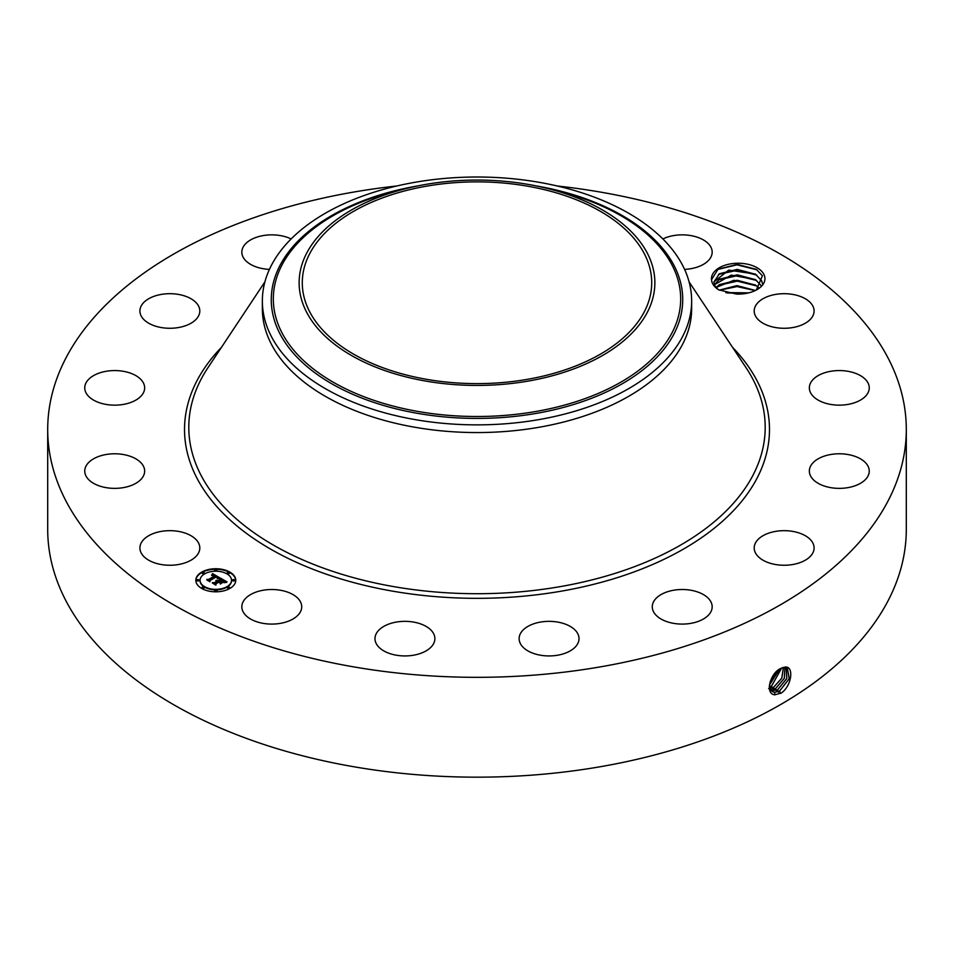 <?xml version="1.0" encoding="UTF-8"?>
<svg xmlns="http://www.w3.org/2000/svg" width="954" height="954" viewBox="0 0 954 954"><rect width="100%" height="100%" fill="white"/><g stroke="black" fill="none" stroke-linecap="round" stroke-linejoin="round"><path stroke-width="1.43" d="M526.191 379.537A174.713 100.874 180 0 1 302.287 282.742A174.713 100.874 180 0 1 427.809 185.947A174.713 100.874 180 0 1 651.713 282.742A174.713 100.874 180 0 1 526.191 379.537M647.671 311.648A177.861 102.686 180 0 1 426.927 381.278A177.861 102.686 180 0 1 306.329 253.836A177.861 102.686 180 0 1 407.93 188.117A177.861 102.686 180 0 1 546.07 188.117A177.861 102.686 180 0 1 647.671 311.648M416.564 182.023A214.65 123.925 180 0 1 691.65 300.939A214.65 123.925 180 0 1 682.969 335.82A214.65 123.925 180 0 1 537.436 419.855A214.65 123.925 180 0 1 262.35 300.939A214.65 123.925 180 0 1 271.031 266.047A214.65 123.925 180 0 1 416.564 182.023M691.65 300.939L691.65 308.643A214.65 123.925 180 0 1 537.436 427.547A214.65 123.925 180 0 1 262.35 308.643L262.35 300.939M557.184 185.982A429.3 247.849 180 0 1 906.3 429.467L906.3 529.315A429.3 247.849 180 0 1 597.86 767.147A429.3 247.849 180 0 1 47.7 529.315L47.7 429.467A429.3 247.849 180 0 1 356.14 191.647A429.3 247.849 180 0 1 396.816 185.982M906.3 429.467A429.3 247.849 180 0 1 597.86 667.299A429.3 247.849 180 0 1 47.7 429.467M718.791 289.873L736.416 294.07A26.736 15.431 180 0 0 757.106 289.575A26.736 15.431 180 0 0 763.856 274.323A26.736 15.431 180 0 0 733.519 263.471A26.736 15.431 180 0 0 711.529 279.689C711.791 283.565 714.212 286.963 718.791 289.873M198.599 543.088A29.956 17.291 180 0 1 199.803 547.954A29.956 17.291 180 0 1 174.117 565.078A29.956 17.291 180 0 1 141.12 552.831A29.956 17.291 180 0 1 139.904 547.954A29.956 17.291 180 0 1 165.602 530.841A29.956 17.291 180 0 1 198.599 543.088M84.918 469.225A29.956 17.291 180 0 1 116.305 453.806A29.956 17.291 180 0 1 144.65 471.073A29.956 17.291 180 0 1 144.483 472.934A29.956 17.291 180 0 1 113.097 488.341A29.956 17.291 180 0 1 84.751 471.073A29.956 17.291 180 0 1 84.918 469.225M88.412 379.573A29.956 17.291 180 0 1 122.112 371.106A29.956 17.291 180 0 1 144.65 387.861A29.956 17.291 180 0 1 140.989 396.16A29.956 17.291 180 0 1 107.289 404.615A29.956 17.291 180 0 1 84.751 387.861A29.956 17.291 180 0 1 88.412 379.573M151.066 297.517A29.956 17.291 180 0 1 182.786 295.382A29.956 17.291 180 0 1 199.803 310.98A29.956 17.291 180 0 1 188.642 324.455A29.956 17.291 180 0 1 156.933 326.578A29.956 17.291 180 0 1 139.904 310.98A29.956 17.291 180 0 1 151.066 297.517M269.422 269.386A29.956 17.291 180 0 1 241.827 252.142A29.956 17.291 180 0 1 263.34 235.555A29.956 17.291 180 0 1 291.125 238.953M662.875 238.953A29.956 17.291 180 0 1 705.555 241.302A29.956 17.291 180 0 1 712.173 252.142A29.956 17.291 180 0 1 684.578 269.386M812.88 306.115A29.956 17.291 180 0 1 814.096 310.98A29.956 17.291 180 0 1 788.398 328.104A29.956 17.291 180 0 1 755.401 315.857A29.956 17.291 180 0 1 754.197 310.98A29.956 17.291 180 0 1 779.883 293.868A29.956 17.291 180 0 1 812.88 306.115M869.082 389.721A29.956 17.291 180 0 1 837.695 405.128A29.956 17.291 180 0 1 809.35 387.861A29.956 17.291 180 0 1 809.517 386.012A29.956 17.291 180 0 1 840.903 370.593A29.956 17.291 180 0 1 869.249 387.861A29.956 17.291 180 0 1 869.082 389.721M865.588 479.373A29.956 17.291 180 0 1 831.888 487.828A29.956 17.291 180 0 1 809.35 471.073A29.956 17.291 180 0 1 813.011 462.785A29.956 17.291 180 0 1 846.711 454.319A29.956 17.291 180 0 1 869.249 471.073A29.956 17.291 180 0 1 865.588 479.373M802.934 561.429A29.956 17.291 180 0 1 771.214 563.552A29.956 17.291 180 0 1 754.197 547.954A29.956 17.291 180 0 1 765.358 534.49A29.956 17.291 180 0 1 797.067 532.356A29.956 17.291 180 0 1 814.096 547.954A29.956 17.291 180 0 1 802.934 561.429M690.66 623.391A29.956 17.291 180 0 1 652.274 606.804A29.956 17.291 180 0 1 673.798 590.204A29.956 17.291 180 0 1 712.173 606.804A29.956 17.291 180 0 1 690.66 623.391M545.855 655.839A29.956 17.291 180 0 1 519.119 638.643A29.956 17.291 180 0 1 552.271 621.448A29.956 17.291 180 0 1 579.018 638.643A29.956 17.291 180 0 1 545.855 655.839M390.58 653.824A29.956 17.291 180 0 1 374.982 638.643A29.956 17.291 180 0 1 419.295 623.463A29.956 17.291 180 0 1 434.881 638.643A29.956 17.291 180 0 1 390.58 653.824M248.445 617.643A29.956 17.291 180 0 1 241.827 606.804A29.956 17.291 180 0 1 261.813 590.49A29.956 17.291 180 0 1 295.096 595.952A29.956 17.291 180 0 1 301.726 606.804A29.956 17.291 180 0 1 281.74 623.105A29.956 17.291 180 0 1 248.445 617.643M229.914 588.427A19.962 11.531 180 0 1 208.151 590.931A19.962 11.531 180 0 1 195.832 580.27A19.962 11.531 180 0 1 201.676 572.126A19.962 11.531 180 0 1 223.439 569.621A19.962 11.531 180 0 1 235.769 580.27A19.962 11.531 180 0 1 229.914 588.427M782.161 667.788L780.563 668.575C770.045 672.987 764.595 694.691 775.065 694.75L781.421 692.95C791.844 685.676 794.098 666.357 785.38 667.037L782.161 667.788L785.38 667.037M756.355 289.992L762.413 275.801L756.284 269.326L737.192 264.389L718.004 269.231L711.529 279.689M235.757 580.521A19.962 11.531 0 0 0 223.236 570.075A19.962 11.531 0 0 0 201.676 572.615A19.962 11.531 0 0 0 195.832 580.521M769.282 686.582L772.144 691.519L774.66 692.33L779.597 691.078L789.244 678.711L787.277 667.681L785.237 667.156M718.1 289.432L714.856 285.735L713.866 282.026L728.677 270.113L755.318 274.072L761.554 280.548L762.461 283.517M200.066 580.521A15.729 9.087 0 0 0 200.066 580.771A15.729 9.087 0 0 0 209.773 589.155A15.729 9.087 0 0 0 226.921 587.187A15.729 9.087 0 0 0 231.524 580.771A15.729 9.087 0 0 0 231.524 580.521M227.279 573.235A1.204 0.704 0 0 0 229.556 573.235M227.279 587.807A1.204 0.704 0 0 0 229.556 587.807M232.514 580.521A1.204 0.704 0 0 0 234.779 580.521M202.045 587.807A1.204 0.704 0 0 0 204.311 587.807M214.662 590.824A1.204 0.704 0 0 0 216.928 590.824M202.045 573.235A1.204 0.704 0 0 0 204.311 573.235M214.662 570.218A1.204 0.704 0 0 0 216.928 570.218M196.81 580.521A1.204 0.704 0 0 0 199.076 580.521M772.12 691.507L774.612 692.294L779.549 691.042L789.196 678.711L787.253 667.669M762.449 283.529L761.554 280.619L755.58 274.311M755.508 274.263L737.227 269.386L719.483 273.715L713.866 282.062M204.669 573.855A15.729 9.087 0 0 0 200.066 580.27A15.729 9.087 0 0 0 209.773 588.666A15.729 9.087 0 0 0 226.921 586.698A15.729 9.087 0 0 0 231.524 580.27A15.729 9.087 0 0 0 221.817 571.887A15.729 9.087 0 0 0 204.669 573.855M227.565 572.495A1.204 0.704 0 0 0 229.27 573.485A1.204 0.704 0 0 0 227.565 572.495M227.565 587.068A1.204 0.704 0 0 0 229.27 588.058A1.204 0.704 0 0 0 227.565 587.068M232.788 579.782A1.204 0.704 0 0 0 234.505 580.771A1.204 0.704 0 0 0 232.788 579.782M202.32 587.068A1.204 0.704 0 0 0 204.025 588.058A1.204 0.704 0 0 0 202.32 587.068M214.936 590.085A1.204 0.704 0 0 0 216.653 591.075A1.204 0.704 0 0 0 214.936 590.085M204.025 573.485A1.204 0.704 0 0 0 202.32 572.495A1.204 0.704 0 0 0 204.025 573.485M216.653 570.468A1.204 0.704 0 0 0 214.936 569.478A1.204 0.704 0 0 0 216.653 570.468M198.802 580.771A1.204 0.704 0 0 0 197.096 579.782A1.204 0.704 0 0 0 198.802 580.771M771.226 690.791L777.582 689.837L786.847 678.509L786.156 667.275L786.788 678.509L777.534 689.814L771.202 690.768M219.885 577.862L217.262 578.398L217.679 577.301L216.403 576.395L209.642 580.211L209.701 581.022L206.887 579.388L208.473 579.472L214.602 575.93L211.824 575.453L215.067 575.667L213.314 574.845L211.549 575.226L212.575 573.604L219.885 577.862M219.825 578.303L217.226 578.684L219.825 578.303M217.381 577.802L216.331 576.931L210.118 580.509L209.94 581.749L206.791 579.925L209.773 581.451L209.892 580.426L216.319 576.717L217.369 577.408M226.992 581.868L224.13 582.345L224.381 581.177L222.151 579.662L219.265 581.32L222.187 580.068L224.178 581.797L222.175 580.259L219.79 581.63L222.747 582.131L220.171 583.633L220.159 582.441L218.74 581.618L215.628 583.419L215.616 584.337L212.587 582.584L214.4 582.703L217.047 581.177L215.866 580.759L217.512 580.914L215.926 580.414L218.025 580.616L220.624 579.114L220.589 578.172L226.992 581.868M226.718 582.369L224.047 582.679L226.718 582.238M220.326 584.063L222.914 582.369L220.326 584.063M218.752 582.226L216.117 583.753L215.854 585.16L212.289 582.906L215.676 584.862L215.89 583.705L218.764 582.047L220.016 582.954L218.764 582.047M761.554 285.985L755.318 279.51L731.217 275.11L714.391 284.745M761.554 286.045L755.58 279.737M755.508 279.701L737.227 274.824L719.483 279.152L714.403 284.781M212.575 573.604L219.36 577.945M214.602 575.93L208.473 579.472M207.817 579.925L208.473 579.96M209.642 580.211L209.665 580.998M209.797 581.666L209.892 580.914M220.612 578.673L226.265 581.928M220.624 579.114L218.025 580.616M217.047 581.177L214.4 582.703M213.541 583.144L214.4 583.192M220.72 582.167L221.877 582.644M219.79 581.63L220.72 582.655M219.265 581.32L219.635 582.035M215.723 585.076L215.89 584.194M770.152 681.752L776.926 671.175M770.116 681.848L776.997 671.103M784.856 667.156L784.319 678.318L775.519 688.573L770.689 689.837L775.566 688.597L784.379 678.318L784.88 667.156M716.072 287.5L719.483 284.59L737.227 280.261L755.508 285.139L759.062 287.989M759.098 287.953L755.318 284.948L733.888 280.273L716.037 287.464M770.45 687.285L769.413 684.936L779.597 669.124M769.52 684.889L779.656 669.088M768.697 688.585L773.551 687.357L781.839 678.187L783.413 667.371M768.65 688.561L773.503 687.333L781.779 678.175L783.377 667.383M755.449 290.457L736.905 285.616L719.244 290.111M755.389 290.493L737.144 285.687L719.304 290.147M769.353 686.987L771.488 686.093L781.672 668.003L771.536 686.129L769.365 687.035M748.616 292.878L725.875 292.628M748.735 292.854L725.755 292.592M727.306 292.985L747.209 293.2M719.447 290.219L737.048 286.57L755.198 290.576M718.422 285.329L737.275 281.144L756.653 285.914M718.422 279.892L737.275 275.706L756.653 280.476M718.422 274.454L737.275 270.268L756.653 275.038M717.599 269.493L736.977 264.83L757.106 269.863M546.07 188.117L556.099 190.55A203.667 117.592 180 0 1 672.439 332.016A203.667 117.592 180 0 1 419.653 411.746A203.667 117.592 180 0 1 281.561 265.808A203.667 117.592 180 0 1 397.901 190.55L407.93 188.117M418.102 185.851A205.73 118.773 0 0 0 279.594 266.214A205.73 118.773 0 0 0 419.08 413.619A205.73 118.773 0 0 0 674.406 333.089A205.73 118.773 0 0 0 535.898 185.851M689.086 281.847L746.123 367.803A288.203 166.39 180 0 1 558.138 586.984A288.203 166.39 180 0 1 265.176 540.155A288.203 166.39 180 0 1 207.877 367.803L264.914 281.847M732.553 347.339A292.473 168.858 180 0 1 559.342 591.504A292.473 168.858 180 0 1 248.505 534.872A292.473 168.858 180 0 1 221.447 347.339M780.539 693.475L779.597 691.078M774.827 694.941L774.66 692.33M778.524 692.234L777.582 689.837M772.728 691.829L772.68 691.078M776.496 690.994L775.566 688.597M774.481 689.754L773.551 687.357M772.466 688.526L771.536 686.129"/></g></svg>
